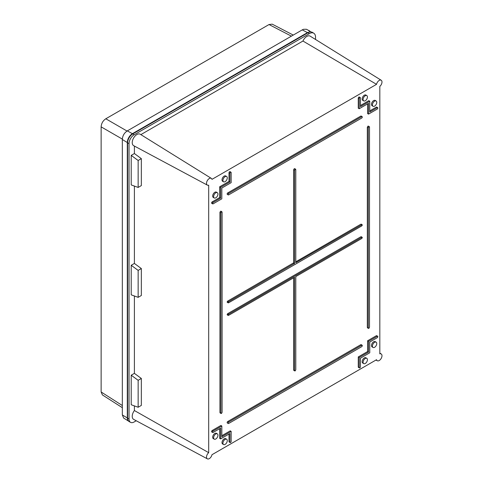<?xml version="1.0" encoding="UTF-8"?>
<svg xmlns="http://www.w3.org/2000/svg" width="483" height="483" viewBox="0 0 483 483"><rect width="100%" height="100%" fill="white"/><g stroke="black" fill="none" stroke-linecap="round" stroke-linejoin="round"><path stroke-width="0.72" d="M310.249 31.969L310.629 31.751L308.607 30.701L310.895 31.944M309.838 31.045L306.385 29.258L303.427 29.294L302.243 29.892L127.313 130.887L132.414 133.676L307.478 32.609L302.243 29.892M310.629 31.751L307.478 32.609M293.272 35.072L272.207 24.15L269.025 24.542L105.801 118.782C102.939 120.714 101.382 123.407 101.134 126.86L101.134 391.973L102.384 394.919L122.332 407.676M128.556 421.122L123.654 418.079L122.332 414.939L122.332 139.515C122.543 135.808 124.203 132.934 127.313 130.887M122.332 139.515L127.301 142.539L127.301 417.958A7.233 4.178 120 0 0 128.52 421.079M127.301 142.539A7.233 4.178 -60 0 1 132.414 133.676M222.095 212.164L221.492 211.796L220.888 212.864L220.888 413.074L221.492 413.442L222.095 412.373L222.095 212.164L221.178 211.596M220.556 412.923L219.934 412.56L219.934 212.315L220.556 211.24M295.795 169.611L295.191 169.243L294.582 170.312L294.582 263.392L293.634 262.849L227.602 301.151L228.55 301.7L228.085 302.551L228.55 302.823L361.833 225.869L362.298 225.066L361.833 224.752L295.795 262.698L295.795 169.611L294.878 169.05M293.634 262.849L293.634 169.762L294.256 168.688M369.495 127.065L368.891 126.697L368.281 127.766L368.281 327.975L368.891 328.343L369.495 327.275L369.495 127.065L368.577 126.498M367.955 327.824L367.334 327.462L367.334 127.216L367.955 126.135M367.334 327.462L368.891 328.343M227.602 301.151L227.137 302.038L228.55 302.823M362.298 225.018L360.916 224.184L295.795 261.78M228.55 301.7L294.582 263.392M212.719 203.88A0.851 0.489 -60 0 0 213.136 203.832L221.83 198.815L221.83 188.044L231.158 182.659L231.158 172.618A0.851 0.489 120 0 0 230.989 172.232A0.851 0.489 120 0 0 230.56 172.268L230.554 172.274A0.851 0.489 120 0 0 229.95 173.319L229.95 181.958L229.002 181.409L219.668 186.794L219.668 197.565L212.206 201.876A0.875 0.507 120 0 0 211.584 202.951L211.584 202.957A0.875 0.507 120 0 0 211.771 203.361L212.719 203.88A0.851 0.489 -60 0 1 212.532 203.488L212.532 203.476A0.851 0.489 -60 0 1 213.136 202.437L220.622 198.115L220.622 187.344L229.95 181.958M359.219 108.723L368.547 103.338L368.547 114.109L377.241 109.086A0.851 0.489 120 0 0 377.845 108.047L377.845 108.035A0.851 0.489 120 0 0 377.676 107.649A0.851 0.489 120 0 0 377.241 107.691L369.761 112.008L369.761 101.237L360.433 106.622L360.433 97.983A0.851 0.489 -60 0 0 360.258 97.596L359.34 97.035A0.875 0.507 120 0 0 358.893 97.077L358.887 97.083A0.875 0.507 120 0 0 358.271 98.152L358.271 108.21L359.219 108.723L359.219 98.683A0.851 0.489 -60 0 1 359.823 97.638A0.851 0.489 -60 0 1 360.258 97.596M359.823 97.638L358.893 97.077L359.823 97.638M359.4 367.913A0.851 0.489 -60 0 0 359.823 367.871L359.823 367.871A0.851 0.489 -60 0 0 360.433 366.82L360.433 358.181L369.761 352.795L369.761 342.024L377.241 337.702A0.851 0.489 120 0 0 377.845 336.657A0.851 0.489 120 0 0 377.676 336.265A0.851 0.489 120 0 0 377.241 336.307L368.547 341.324L368.547 352.095L367.599 351.546L358.271 356.931L358.271 366.989A0.875 0.507 120 0 0 358.458 367.394L359.4 367.913A0.851 0.489 -60 0 1 359.219 367.521L359.219 357.48L368.547 352.095M212.719 432.496A0.851 0.489 -60 0 0 213.136 432.448L220.622 428.131L220.622 438.902L229.95 433.517L229.95 442.156A0.851 0.489 120 0 0 230.131 442.549A0.851 0.489 120 0 0 230.554 442.5L230.56 442.5A0.851 0.489 120 0 0 231.158 441.456L231.158 431.416L221.83 436.801L221.83 426.03L220.912 425.463L212.206 430.492A0.875 0.507 120 0 0 211.584 431.567L211.584 431.573A0.875 0.507 120 0 0 211.771 431.977L212.719 432.496A0.851 0.489 -60 0 1 212.532 432.098A0.851 0.489 -60 0 1 213.136 431.047L221.83 426.03M212.532 432.098L211.584 431.567L212.532 432.098M225.114 181.656A3.055 1.763 120 0 0 227.107 178.982A3.055 1.763 120 0 0 226.66 176.53A3.055 1.763 120 0 0 225.114 176.669A3.055 1.763 120 0 0 223.11 179.38A3.055 1.763 120 0 0 223.605 181.819A3.055 1.763 120 0 0 225.114 181.656M365.269 100.742A3.055 1.763 -60 0 1 363.759 100.905A3.055 1.763 -60 0 1 363.264 98.46A3.055 1.763 -60 0 1 365.269 95.755A3.055 1.763 -60 0 1 366.814 95.61A3.055 1.763 -60 0 1 367.261 98.067A3.055 1.763 -60 0 1 365.269 100.742M215.786 197.819A3.055 1.763 120 0 0 217.773 195.144A3.055 1.763 120 0 0 217.332 192.687A3.055 1.763 120 0 0 215.786 192.826A3.055 1.763 120 0 0 213.782 195.537A3.055 1.763 120 0 0 214.277 197.982A3.055 1.763 120 0 0 215.786 197.819M228.266 194.903A0.857 0.495 120 0 1 228.127 194.214A0.857 0.495 120 0 1 228.688 193.454L361.689 116.669A0.857 0.495 -60 0 1 362.123 116.626A0.857 0.495 -60 0 1 362.25 117.315A0.857 0.495 -60 0 1 361.689 118.069L228.688 194.854A0.857 0.495 120 0 1 228.266 194.903L227.324 194.383A0.881 0.507 120 0 1 227.179 193.677A0.881 0.507 120 0 1 227.759 192.898L360.759 116.113A0.881 0.507 120 0 1 361.206 116.071L362.123 116.626M374.597 106.127A3.055 1.763 -60 0 1 373.087 106.29A3.055 1.763 -60 0 1 372.598 103.845A3.055 1.763 -60 0 1 374.597 101.14A3.055 1.763 -60 0 1 376.142 100.995A3.055 1.763 -60 0 1 376.589 103.453A3.055 1.763 -60 0 1 374.597 106.127M225.114 439.397A3.055 1.763 -60 0 1 226.66 439.258A3.055 1.763 -60 0 1 227.107 441.71A3.055 1.763 -60 0 1 225.114 444.384A3.055 1.763 -60 0 1 223.605 444.547A3.055 1.763 -60 0 1 223.11 442.108A3.055 1.763 -60 0 1 225.114 439.397M365.269 358.477A3.055 1.763 120 0 0 363.264 361.187A3.055 1.763 120 0 0 363.759 363.633A3.055 1.763 120 0 0 365.269 363.47A3.055 1.763 120 0 0 367.261 360.795A3.055 1.763 120 0 0 366.814 358.338A3.055 1.763 120 0 0 365.269 358.477M215.786 434.012A3.055 1.763 -60 0 1 217.332 433.873A3.055 1.763 -60 0 1 217.773 436.324A3.055 1.763 -60 0 1 215.786 438.999A3.055 1.763 -60 0 1 214.277 439.162A3.055 1.763 -60 0 1 213.782 436.723A3.055 1.763 -60 0 1 215.786 434.012M228.688 423.47L361.689 346.679A0.857 0.495 -60 0 0 362.25 345.931A0.857 0.495 -60 0 0 362.123 345.242L361.206 344.687A0.881 0.507 120 0 0 360.759 344.723L227.759 421.514A0.881 0.507 120 0 0 227.179 422.293A0.881 0.507 120 0 0 227.324 422.999L228.266 423.513A0.857 0.495 120 0 0 228.688 423.47M228.266 423.513A0.857 0.495 120 0 1 228.127 422.83A0.857 0.495 120 0 1 228.688 422.07L361.689 345.285A0.857 0.495 -60 0 1 362.123 345.242M374.597 342.32A3.055 1.763 120 0 0 372.598 345.031A3.055 1.763 120 0 0 373.087 347.47A3.055 1.763 120 0 0 374.597 347.307A3.055 1.763 120 0 0 376.589 344.633A3.055 1.763 120 0 0 376.142 342.181A3.055 1.763 120 0 0 374.597 342.32M293.634 277.81L293.634 370.014L294.582 370.521L294.582 277.266L228.55 315.387L228.085 315.121L228.55 315.387M295.191 370.89L294.582 370.521L295.191 370.89L295.795 369.827L295.795 276.566L361.833 238.439L362.298 237.63L361.833 237.316L362.298 237.588M228.55 314.264L227.602 313.721L227.137 314.524L228.085 315.073L228.55 314.264L361.833 237.316L361.381 237.02M228.085 315.073L227.602 314.88M219.934 412.56L221.492 413.442M227.137 302.038L227.602 302.31M361.381 224.45L360.916 224.184M230.989 172.232L230.071 171.67A0.875 0.507 120 0 0 229.624 171.713L229.618 171.713A0.875 0.507 120 0 0 229.002 172.787L229.002 181.409M220.622 187.344L219.668 186.794M220.622 198.115L219.668 197.565M369.761 101.237L368.843 100.669L360.433 105.529M368.547 114.109L367.599 113.596L367.599 103.881M377.676 107.649L376.752 107.093A0.875 0.507 120 0 0 376.311 107.129L369.761 110.915M377.676 336.265L376.752 335.709A0.875 0.507 120 0 0 376.311 335.745L367.599 340.775L367.599 351.546M368.547 341.324L367.599 340.775M359.219 357.48L358.271 356.931M231.158 431.416L230.246 430.848L221.83 435.708M219.668 428.675L219.668 438.389L220.622 438.902M229.002 434.06L229.002 441.625A0.875 0.507 120 0 0 229.19 442.03L230.131 442.549M223.605 181.819L222.657 181.3A3.079 1.775 -60 0 1 222.162 178.843A3.079 1.775 -60 0 1 224.178 176.114A3.079 1.775 -60 0 1 225.736 175.969L226.66 176.53M363.759 100.905L362.818 100.386A3.079 1.775 -60 0 1 362.316 97.922A3.079 1.775 -60 0 1 364.333 95.193A3.079 1.775 -60 0 1 365.891 95.054L366.814 95.61M214.277 197.982L213.329 197.462A3.079 1.775 -60 0 1 212.834 194.999A3.079 1.775 -60 0 1 214.85 192.27A3.079 1.775 -60 0 1 216.408 192.131L217.332 192.687M373.087 106.29L372.145 105.771A3.079 1.775 -60 0 1 371.65 103.314A3.079 1.775 -60 0 1 373.661 100.579A3.079 1.775 -60 0 1 375.225 100.44L376.142 100.995M226.66 439.258L225.736 438.697A3.079 1.775 120 0 0 224.178 438.842A3.079 1.775 120 0 0 222.162 441.571A3.079 1.775 120 0 0 222.657 444.028L223.605 444.547M366.814 358.338L365.891 357.782A3.079 1.775 120 0 0 364.333 357.921A3.079 1.775 120 0 0 362.316 360.65A3.079 1.775 120 0 0 362.818 363.113L363.759 363.633M217.332 433.873L216.408 433.311A3.079 1.775 120 0 0 214.85 433.45A3.079 1.775 120 0 0 212.834 436.185A3.079 1.775 120 0 0 213.329 438.642L214.277 439.162M376.142 342.181L375.225 341.62A3.079 1.775 120 0 0 373.661 341.765A3.079 1.775 120 0 0 371.65 344.494A3.079 1.775 120 0 0 372.145 346.951L373.087 347.47M227.602 313.721L360.916 236.748M293.634 370.014L294.256 370.37M138.15 297.341L138.15 270.395L141.338 268.554L134.395 263.446L131.207 265.288L131.207 294.841L138.15 297.341L141.338 295.499L141.338 268.554M138.15 187.434L138.15 160.489L131.207 155.381L131.207 184.929L138.15 187.434L141.338 185.593L141.338 158.647L134.395 153.54L134.395 146.065M138.15 160.489L141.338 158.647M138.15 380.308L131.207 375.2L131.207 404.754L138.15 407.254L138.15 380.308L141.338 378.467L134.395 373.365L134.395 295.988M138.15 407.254L141.338 405.412L141.338 378.467M208.692 185.194L208.692 452.668A3.918 2.258 120 0 0 206.633 456.115A3.918 2.258 120 0 0 207.376 458.85A3.918 2.258 120 0 0 211.971 454.72L376.541 359.708A3.918 2.258 120 0 0 377.295 360.747A3.918 2.258 120 0 0 381.172 358.471A3.918 2.258 120 0 0 381.208 353.967A3.918 2.258 120 0 0 379.825 353.87L379.825 86.391A3.918 2.258 120 0 0 381.866 83.01A3.918 2.258 120 0 0 381.208 80.25A3.918 2.258 120 0 0 378.521 80.927A3.918 2.258 120 0 0 376.541 84.338L211.971 179.356A3.918 2.258 120 0 0 211.294 178.354A3.918 2.258 120 0 0 207.34 180.594A3.918 2.258 120 0 0 207.376 185.134A3.918 2.258 120 0 0 208.692 185.194M381.208 80.25L310.177 36.147A6.599 3.81 120 0 0 302.95 41.037L140.861 134.624M376.541 84.338L302.95 41.037M211.294 178.354L140.257 134.25A6.599 3.81 120 0 0 133.598 138.017A6.599 3.81 120 0 0 133.664 145.673L207.376 185.134M131.207 155.381L134.395 153.54M138.15 270.395L131.207 265.288M131.207 375.2L134.395 373.365M134.395 405.901L134.395 410.538A6.599 3.81 120 0 0 133.664 419.389L207.376 458.85M208.692 452.668L134.395 410.538M134.395 263.446L134.395 186.082M315.538 39.473L315.538 37.215A8.772 5.065 120 0 0 313.805 33.249A8.772 5.065 120 0 0 309.337 33.635L134.141 134.781A7.233 4.172 120 0 0 129.033 143.638L127.603 142.859A7.281 4.202 -60 0 1 132.753 133.936L307.949 32.79A8.821 5.096 -60 0 1 312.441 32.403L313.805 33.249M136.224 420.759L134.141 421.961A7.233 4.172 120 0 1 130.597 422.359A7.233 4.172 120 0 1 129.033 419.009L129.033 143.638M127.603 142.859L127.603 418.23A7.281 4.202 120 0 0 129.178 421.599L130.597 422.359M122.332 405.527L101.134 391.973M122.344 139.104L101.134 126.86M291.412 36.147L269.025 24.542M105.801 118.782L127.047 131.05M122.332 414.939L127.301 417.958M219.934 212.315L220.888 212.864M293.634 169.762L294.582 170.312M367.334 127.216L368.281 127.766M293.483 263.114L294.431 263.664M228.085 302.509L227.137 301.96M230.56 172.268L229.624 171.713M230.554 172.274L229.618 171.713M229.95 173.319L229.002 172.787M213.136 202.437L212.206 201.876M212.532 203.476L211.584 202.951L212.532 203.488M359.219 98.683L358.271 98.152M377.241 107.691L376.311 107.129M377.241 336.307L376.311 335.745M359.219 367.521L358.271 366.989M213.136 431.047L212.206 430.492M229.95 442.156L229.002 441.625M361.689 116.669L360.759 116.113M228.688 193.454L227.759 192.898M361.689 345.285L360.759 344.723M228.688 422.07L227.759 421.514M129.033 419.009L127.603 418.23M307.949 32.79L309.337 33.635M134.141 134.781L132.753 133.936M369.32 126.667L368.402 126.099M368.475 328.38L367.527 327.872M295.62 169.213L294.702 168.652M228.224 302.859L227.276 302.346M362.165 224.722L361.248 224.154M361.248 236.718L362.165 237.286M227.276 314.916L228.224 315.423M294.775 370.932L293.827 370.419M221.075 413.478L220.127 412.971M221.92 211.765L221.003 211.198M381.208 353.967L379.825 353.109M377.295 360.747L375.967 360.04"/></g></svg>
